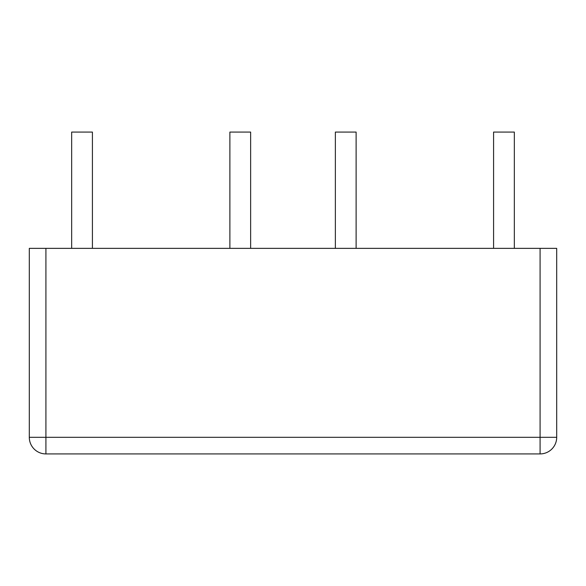 <?xml version="1.0" encoding="UTF-8"?>
<svg xmlns="http://www.w3.org/2000/svg" width="586" height="586" viewBox="0 0 586 586"><rect width="100%" height="100%" fill="white"/><g stroke="black" fill="none" stroke-linecap="round" stroke-linejoin="round"><path stroke-width="0.88" d="M540.087 248.361L556.7 248.361L556.7 437.31A16.613 16.613 0 0 1 540.087 453.923A16.613 16.613 0 0 0 556.7 437.31L540.087 437.31L540.087 453.923L45.913 453.923L45.913 248.361L29.3 248.361L29.3 437.31A16.613 16.613 0 0 0 45.913 453.923A16.613 16.613 0 0 1 29.3 437.31L540.087 437.31L540.087 248.361L45.913 248.361M92.42 248.361L92.42 132.077L71.66 132.077L71.66 248.361M250.64 248.361L250.64 132.077L229.88 132.077L229.88 248.361M356.12 248.361L356.12 132.077L335.36 132.077L335.36 248.361M514.34 248.361L514.34 132.077L493.58 132.077L493.58 248.361"/></g></svg>
